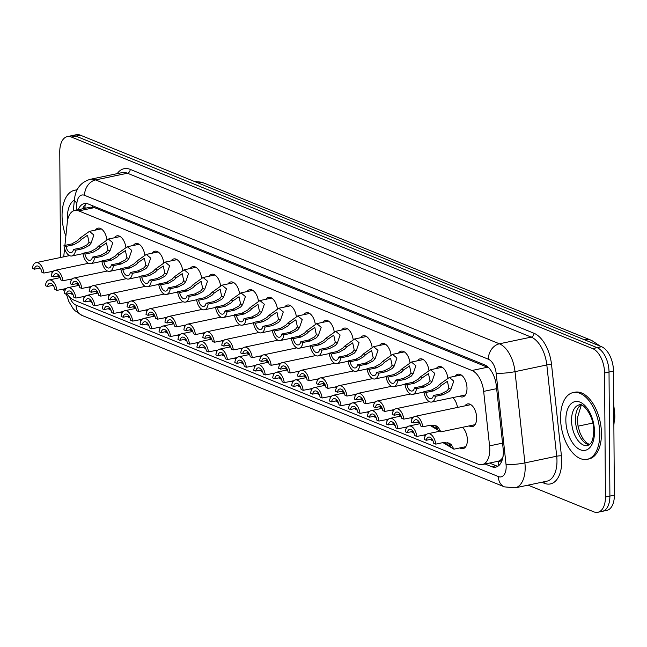 <?xml version="1.0" encoding="UTF-8"?>
<svg xmlns="http://www.w3.org/2000/svg" width="647" height="647" viewBox="0 0 647 647"><rect width="100%" height="100%" fill="white"/><g stroke="black" fill="none" stroke-linecap="round" stroke-linejoin="round"><path stroke-width="0.97" d="M95.392 230.106A11.597 6.365 78.1 0 1 98.045 228.156A11.597 6.365 78.1 0 1 106.901 239.503M114.333 237.797A11.597 6.365 78.1 0 1 116.986 235.84A11.597 6.365 78.1 0 1 125.841 247.194M133.282 245.48A11.597 6.365 78.1 0 1 135.927 243.531A11.597 6.365 78.1 0 1 144.782 254.886M152.223 253.171A11.597 6.365 78.1 0 1 154.876 251.222A11.597 6.365 78.1 0 1 163.723 262.569M171.164 260.862A11.597 6.365 78.1 0 1 173.817 258.905A11.597 6.365 78.1 0 1 182.664 270.26M190.105 268.545A11.597 6.365 78.1 0 1 192.757 266.596A11.597 6.365 78.1 0 1 201.605 277.943M209.046 276.237A11.597 6.365 78.1 0 1 211.698 274.279A11.597 6.365 78.1 0 1 220.554 285.634M227.987 283.92A11.597 6.365 78.1 0 1 230.639 281.971A11.597 6.365 78.1 0 1 239.495 293.326M246.936 291.611A11.597 6.365 78.1 0 1 249.58 289.662A11.597 6.365 78.1 0 1 258.436 301.009M265.877 299.302A11.597 6.365 78.1 0 1 268.529 297.345A11.597 6.365 78.1 0 1 277.377 308.7M360.589 337.742A11.597 6.365 78.1 0 1 363.234 335.785A11.597 6.365 78.1 0 1 372.09 347.14M341.64 330.051A11.597 6.365 78.1 0 1 344.293 328.102A11.597 6.365 78.1 0 1 353.149 339.449M436.353 368.491A11.597 6.365 78.1 0 1 439.006 366.542A11.597 6.365 78.1 0 1 447.853 377.888M417.412 360.8A11.597 6.365 78.1 0 1 420.065 358.85A11.597 6.365 78.1 0 1 428.912 370.205M398.471 353.116A11.597 6.365 78.1 0 1 401.124 351.159A11.597 6.365 78.1 0 1 409.972 362.514M379.53 345.425A11.597 6.365 78.1 0 1 382.183 343.476A11.597 6.365 78.1 0 1 391.031 354.823M322.699 322.36A11.597 6.365 78.1 0 1 325.352 320.411A11.597 6.365 78.1 0 1 334.208 331.765M303.758 314.677A11.597 6.365 78.1 0 1 306.411 312.719A11.597 6.365 78.1 0 1 315.259 324.074M284.817 306.985A11.597 6.365 78.1 0 1 287.47 305.036A11.597 6.365 78.1 0 1 296.318 316.383M455.294 376.182A11.597 6.365 78.1 0 1 457.947 374.225A11.597 6.365 78.1 0 1 467.005 388.281A11.597 6.365 78.1 0 1 462.726 396.926A11.597 6.365 78.1 0 1 459.507 396.207M452.763 397.63A11.597 6.365 78.1 0 1 457.486 407.448M464.95 405.879A11.597 6.365 78.1 0 1 467.603 403.922A11.597 6.365 78.1 0 1 476.661 417.986A11.597 6.365 78.1 0 1 472.375 426.624A11.597 6.365 78.1 0 1 469.164 425.904M462.419 427.327A11.597 6.365 78.1 0 1 467.369 439.992A11.597 6.365 78.1 0 1 463.082 448.638A11.597 6.365 78.1 0 1 459.871 447.918M614.286 421.917A18.423 10.109 -101.9 0 0 614.65 413.263L613.72 404.707M501.765 458.844A20.469 11.234 78.1 0 1 497.972 461.279L498.182 461.36A6.826 3.745 -101.9 0 0 501.765 458.844L503.188 456.839M488.728 367.747L94.43 207.622L90.329 207.186L74.688 210.477A20.469 11.234 -101.9 0 0 67.28 222.398L64.902 245.383M67.223 294.005A20.469 11.234 -101.9 0 0 73.863 300.079L478.133 464.158A20.469 11.234 -101.9 0 0 482.209 464.595L497.972 461.279M64.813 289.452A20.469 11.234 -101.9 0 0 65.169 290.252M64.587 248.472L63.721 256.827M482.209 464.595A20.469 11.234 -101.9 0 0 489.569 445.872L483.665 391.395A20.469 11.234 -101.9 0 0 471.954 370.496L78.764 210.914A20.469 11.234 -101.9 0 0 74.688 210.477M60.503 257.506L59.767 151.859A20.469 11.234 78.1 0 1 67.328 136.606A20.469 11.234 78.1 0 1 71.405 137.051L592.652 348.604A20.469 11.234 78.1 0 1 604.557 372.971L605.43 497.025L609.895 496.087A20.469 11.234 78.1 0 1 602.333 511.332A20.469 11.234 78.1 0 0 609.895 496.087L609.021 372.033L609.895 496.087L614.359 495.141A20.469 11.234 78.1 0 1 606.797 510.394L597.868 512.27A20.469 11.234 78.1 0 1 593.792 511.834L528.041 485.145M592.652 348.604L597.116 347.665A20.469 11.234 78.1 0 1 609.021 372.033A20.469 11.234 78.1 0 0 597.116 347.665L75.869 136.105L597.116 347.665L601.581 346.727A20.469 11.234 78.1 0 1 613.485 371.095L614.359 495.141M67.328 136.606L71.793 135.668A20.469 11.234 78.1 0 1 75.869 136.105A20.469 11.234 78.1 0 0 71.793 135.668L76.257 134.73A20.469 11.234 78.1 0 1 80.333 135.166L601.581 346.727M66.754 295.42A20.469 11.234 78.1 0 1 65.735 293.948M64.579 291.951A20.469 11.234 78.1 0 1 63.236 289.039M605.43 497.025A20.469 11.234 78.1 0 1 597.868 512.27M485.064 463.996L491.68 466.681A20.469 11.234 -101.9 0 0 495.756 467.126A20.469 11.234 -101.9 0 0 503.115 448.403L496.33 385.749A20.469 11.234 -101.9 0 0 484.619 364.859L88.372 204.031A20.469 11.234 -101.9 0 0 84.296 203.587A20.469 11.234 -101.9 0 0 78.222 209.733M497.899 466.236A20.469 11.234 78.1 0 1 496.144 465.743L489.528 463.058M82.687 208.795A20.469 11.234 78.1 0 1 86.609 203.538M443.802 442.443L450.595 446.381L449.325 443.866L447.465 442.491M435.763 444.125L433.733 443.3A6.826 3.745 -101.9 0 0 428.605 437.065A6.826 3.745 -101.9 0 0 426.252 440.267L424.222 439.442A10.231 5.621 -101.9 0 1 427.902 433.733A10.231 5.621 -101.9 0 1 435.763 444.125L443.413 442.516L449.422 443.284L451.347 444.683L453.911 449.172L442.912 442.621M448.751 442.977L449.422 443.284M426.252 440.267L432.042 439.046M413.215 422.952L411.193 422.127A10.231 5.621 -101.9 0 1 414.873 416.409A10.231 5.621 -101.9 0 1 422.734 426.81L420.704 425.985A6.826 3.745 -101.9 0 0 415.568 419.749A6.826 3.745 -101.9 0 0 413.215 422.952L419.013 421.731M422.734 426.81L430.384 425.2L436.393 425.969L438.31 427.368L440.882 431.856L429.883 425.305M435.722 425.661L436.393 425.969M430.765 425.128L437.566 429.066L436.296 426.551L434.436 425.176M433.401 395.511L441.06 393.902L447.101 390.78L448.937 388.426L447.425 381.318L441.416 385.369L439.248 387.593L433.571 390.861L425.912 392.47A6.826 3.745 -101.9 0 0 431.048 398.706A6.826 3.745 -101.9 0 0 433.401 395.511L435.431 396.336L443.082 394.719L449.067 391.572L450.959 389.243L453.773 381.123L449.341 377.436L461.157 374.945M435.431 396.336A10.231 5.621 -101.9 0 1 431.751 402.046A10.231 5.621 -101.9 0 1 423.89 391.653L431.541 390.036L437.291 386.793L439.394 384.553L449.341 377.436M423.89 391.653L425.912 392.47M65.857 236.155A34.113 18.731 78.1 0 1 62.055 215.669A34.113 18.731 78.1 0 1 74.664 190.25A34.113 18.731 78.1 0 1 77.017 190.032M74.664 190.25L76.338 189.903A34.113 18.731 78.1 0 1 77.147 189.765M424.853 434.752L425.629 435.35M416.822 436.434L414.792 435.617A6.826 3.745 -101.9 0 0 409.656 429.382A6.826 3.745 -101.9 0 0 407.303 432.576L405.281 431.751A10.231 5.621 -101.9 0 1 408.961 426.041A10.231 5.621 -101.9 0 1 416.822 436.434L426.244 434.63M433.078 440.995L430.231 439.426M425.257 435.949L423.963 434.938M407.303 432.576L413.101 431.355M405.912 427.069L406.688 427.659M397.873 428.751L395.851 427.926A6.826 3.745 -101.9 0 0 390.715 421.69A6.826 3.745 -101.9 0 0 388.362 424.885L386.34 424.068A10.231 5.621 -101.9 0 1 390.012 418.35A10.231 5.621 -101.9 0 1 397.873 428.751L407.303 426.939M414.137 433.304L411.29 431.735M406.316 428.257L405.022 427.246M388.362 424.885L394.16 423.672M386.971 419.377L387.747 419.976M378.932 421.06L376.91 420.243A6.826 3.745 -101.9 0 0 371.774 413.999A6.826 3.745 -101.9 0 0 369.421 417.202L367.399 416.377A10.231 5.621 -101.9 0 1 371.071 410.667A10.231 5.621 -101.9 0 1 378.932 421.06L388.362 419.256M395.196 425.613L392.349 424.052M387.375 420.574L386.081 419.555M369.421 417.202L375.22 415.981M368.03 411.694L368.806 412.285M359.991 413.376L357.969 412.551A6.826 3.745 -101.9 0 0 352.833 406.316A6.826 3.745 -101.9 0 0 350.48 409.511L348.458 408.694A10.231 5.621 -101.9 0 1 352.13 402.976A10.231 5.621 -101.9 0 1 359.991 413.376L369.421 411.565M376.247 417.93L373.408 416.361M368.434 412.883L367.14 411.872M350.48 409.511L356.279 408.289M394.274 415.261L392.252 414.436A10.231 5.621 -101.9 0 1 395.924 408.726A10.231 5.621 -101.9 0 1 403.793 419.119L401.763 418.302A6.826 3.745 -101.9 0 0 396.627 412.066A6.826 3.745 -101.9 0 0 394.274 415.261L400.072 414.04M420.049 423.68L417.202 422.111M412.228 418.633L410.934 417.614M403.793 419.119L413.215 417.315M411.824 417.436L412.6 418.035M375.333 407.57L373.311 406.753A10.231 5.621 -101.9 0 1 376.983 401.035A10.231 5.621 -101.9 0 1 384.844 411.435L382.822 410.61A6.826 3.745 -101.9 0 0 377.686 404.375A6.826 3.745 -101.9 0 0 375.333 407.57L381.132 406.356M401.108 415.989L398.261 414.42M393.287 410.942L391.993 409.931M384.844 411.435L394.274 409.624M392.883 409.753L393.659 410.344M356.392 399.886L354.37 399.062A10.231 5.621 -101.9 0 1 358.042 393.352A10.231 5.621 -101.9 0 1 365.903 403.744L363.881 402.927A6.826 3.745 -101.9 0 0 358.745 396.684A6.826 3.745 -101.9 0 0 356.392 399.886L362.191 398.665M382.159 408.297L379.32 406.737M374.346 403.251L373.052 402.24M365.903 403.744L375.333 401.933M373.942 402.062L374.718 402.652M599.785 433.911A34.113 18.731 78.1 0 1 587.185 459.33A34.113 18.731 78.1 0 1 560.537 417.986A34.113 18.731 78.1 0 1 573.137 392.567A34.113 18.731 78.1 0 1 599.785 433.911M573.137 392.567L574.811 392.219A34.113 18.731 78.1 0 1 601.459 433.563A34.113 18.731 78.1 0 1 588.859 458.982L587.185 459.33M337.451 392.195L335.429 391.378A10.231 5.621 -101.9 0 1 339.101 385.661A10.231 5.621 -101.9 0 1 346.962 396.061L344.94 395.236A6.826 3.745 -101.9 0 0 339.804 389.001A6.826 3.745 -101.9 0 0 337.451 392.195L343.242 390.974M363.218 400.614L360.371 399.045M355.405 395.568L354.111 394.557M346.962 396.061L356.392 394.249M355.001 394.379L355.777 394.969M414.46 387.82L422.111 386.21L428.16 383.089L429.996 380.735L428.484 373.634L422.475 377.678L420.307 379.902L414.622 383.17L406.971 384.787A6.826 3.745 -101.9 0 0 412.107 391.023A6.826 3.745 -101.9 0 0 414.46 387.82L416.482 388.645L424.141 387.035L430.126 383.889L432.018 381.552L434.833 373.432L430.392 369.744L442.216 367.253M416.482 388.645A10.231 5.621 -101.9 0 1 412.81 394.363A10.231 5.621 -101.9 0 1 404.949 383.962L412.6 382.353L418.35 379.11L420.453 376.861L430.392 369.744M404.949 383.962L406.971 384.787M395.519 380.137L403.17 378.527L409.219 375.406L411.055 373.044L409.543 365.943L403.534 369.995L401.366 372.219L395.681 375.486L388.03 377.096A6.826 3.745 -101.9 0 0 393.166 383.331A6.826 3.745 -101.9 0 0 395.519 380.137L397.541 380.954L405.2 379.344L411.177 376.198L413.069 373.869L415.892 365.741L411.452 362.053L423.275 359.57M397.541 380.954A10.231 5.621 -101.9 0 1 393.869 386.671A10.231 5.621 -101.9 0 1 386.008 376.271L393.659 374.662L399.409 371.418L401.512 369.178L411.452 362.053M386.008 376.271L388.03 377.096M376.578 372.446L384.229 370.836L390.278 367.714L392.114 365.361L390.594 358.26L384.585 362.304L382.426 364.528L376.74 367.795L369.089 369.405A6.826 3.745 -101.9 0 0 374.225 375.648A6.826 3.745 -101.9 0 0 376.578 372.446L378.6 373.27L386.251 371.661L392.236 368.515L394.128 366.178L396.943 358.058L392.511 354.37L404.335 351.879M378.6 373.27A10.231 5.621 -101.9 0 1 374.928 378.98A10.231 5.621 -101.9 0 1 367.067 368.588L374.718 366.978L380.46 363.735L382.571 361.487L392.511 354.37M367.067 368.588L369.089 369.405M357.637 364.762L365.288 363.145L371.338 360.023L373.165 357.67L371.653 350.569L365.644 354.621L363.485 356.837L357.799 360.112L350.148 361.722A6.826 3.745 -101.9 0 0 355.284 367.957A6.826 3.745 -101.9 0 0 357.637 364.762L359.659 365.579L367.31 363.97L373.295 360.824L375.187 358.487L378.002 350.367L373.57 346.679L385.394 344.196M359.659 365.579A10.231 5.621 -101.9 0 1 355.979 371.297A10.231 5.621 -101.9 0 1 348.118 360.897L355.777 359.287L361.519 356.044L363.63 353.796L373.57 346.679M348.118 360.897L350.148 361.722M349.089 404.003L349.865 404.593M341.05 405.685L339.028 404.86A6.826 3.745 -101.9 0 0 333.892 398.625A6.826 3.745 -101.9 0 0 331.539 401.827L329.509 401.003A10.231 5.621 -101.9 0 1 333.189 395.285A10.231 5.621 -101.9 0 1 341.05 405.685L350.48 403.874M357.306 410.238L354.459 408.678M349.493 405.192L348.199 404.181M331.539 401.827L337.33 400.606M330.148 396.312L330.916 396.91M322.109 397.994L320.087 397.177A6.826 3.745 -101.9 0 0 314.952 390.942A6.826 3.745 -101.9 0 0 312.598 394.136L310.568 393.311A10.231 5.621 -101.9 0 1 314.248 387.602A10.231 5.621 -101.9 0 1 322.109 397.994L331.539 396.19M338.365 402.555L335.518 400.986M330.552 397.509L329.258 396.498M312.598 394.136L318.389 392.915M311.199 388.629L311.975 389.219M303.168 390.311L301.138 389.486A6.826 3.745 -101.9 0 0 296.002 383.25A6.826 3.745 -101.9 0 0 293.649 386.445L291.627 385.628A10.231 5.621 -101.9 0 1 295.307 379.91A10.231 5.621 -101.9 0 1 303.168 390.311L312.598 388.499M319.424 394.864L316.577 393.295M311.603 389.817L310.317 388.807M293.649 386.445L299.448 385.232M292.258 380.937L293.034 381.536M284.227 382.62L282.197 381.803A6.826 3.745 -101.9 0 0 277.062 375.559A6.826 3.745 -101.9 0 0 274.708 378.762L272.686 377.937A10.231 5.621 -101.9 0 1 276.358 372.227A10.231 5.621 -101.9 0 1 284.227 382.62L293.649 380.808M300.483 387.173L297.636 385.612M292.662 382.126L291.368 381.115M274.708 378.762L280.507 377.541M318.51 384.512L316.48 383.687A10.231 5.621 -101.9 0 1 320.16 377.969A10.231 5.621 -101.9 0 1 328.021 388.37L325.999 387.545A6.826 3.745 -101.9 0 0 320.863 381.309A6.826 3.745 -101.9 0 0 318.51 384.512L324.301 383.291M344.277 392.923L341.43 391.362M336.464 387.877L335.17 386.866M328.021 388.37L337.451 386.558M336.06 386.688L336.836 387.278M299.569 376.821L297.539 375.996A10.231 5.621 -101.9 0 1 301.219 370.286A10.231 5.621 -101.9 0 1 309.08 380.679L307.05 379.862A6.826 3.745 -101.9 0 0 301.914 373.626A6.826 3.745 -101.9 0 0 299.569 376.821L305.36 375.6M325.336 385.24L322.489 383.671M317.515 380.193L316.229 379.174M309.08 380.679L318.51 378.875M317.111 378.996L317.887 379.595M280.62 369.13L278.598 368.313A10.231 5.621 -101.9 0 1 282.278 362.595A10.231 5.621 -101.9 0 1 290.139 372.995L288.109 372.171A6.826 3.745 -101.9 0 0 282.974 365.935A6.826 3.745 -101.9 0 0 280.62 369.13L286.419 367.917M295.307 379.91L306.403 377.581L303.548 375.98M298.574 372.502L297.28 371.491M290.139 372.995L299.561 371.184M298.17 371.313L298.946 371.904M261.679 361.447L259.657 360.622A10.231 5.621 -101.9 0 1 263.329 354.912A10.231 5.621 -101.9 0 1 271.19 365.304L269.168 364.487A6.826 3.745 -101.9 0 0 264.033 358.244A6.826 3.745 -101.9 0 0 261.679 361.447L267.478 360.225M287.454 369.858L284.607 368.297M279.633 364.811L278.339 363.8M271.19 365.304L280.62 363.493M279.229 363.622L280.005 364.212M338.688 357.071L346.347 355.462L352.389 352.34L354.224 349.987L352.712 342.878L346.703 346.929L344.544 349.154L338.858 352.421L331.199 354.03A6.826 3.745 -101.9 0 0 336.335 360.266A6.826 3.745 -101.9 0 0 338.688 357.071L340.718 357.896L348.369 356.279L354.354 353.133L356.246 350.803L359.061 342.684L354.629 338.996L366.453 336.505M340.718 357.896A10.231 5.621 -101.9 0 1 337.038 363.606A10.231 5.621 -101.9 0 1 329.177 353.213L336.836 351.596L342.578 348.353L344.689 346.113L354.629 338.996M329.177 353.213L331.199 354.03M319.747 349.38L327.406 347.771L333.448 344.649L335.283 342.295L333.771 335.195L327.762 339.238L325.603 341.462L319.917 344.73L312.258 346.347A6.826 3.745 -101.9 0 0 317.394 352.583A6.826 3.745 -101.9 0 0 319.747 349.38L321.777 350.205L329.428 348.596L335.413 345.449L337.305 343.112L340.12 334.992L335.688 331.304L347.512 328.813M321.777 350.205A10.231 5.621 -101.9 0 1 318.098 355.923A10.231 5.621 -101.9 0 1 310.236 345.522L317.887 343.913L323.637 340.67L325.74 338.421L335.688 331.304M310.236 345.522L312.258 346.347M300.806 341.697L308.457 340.087L314.507 336.966L316.343 334.604L314.83 327.503L308.821 331.555L306.654 333.779L300.976 337.047L293.317 338.656A6.826 3.745 -101.9 0 0 298.453 344.891A6.826 3.745 -101.9 0 0 300.806 341.697L302.828 342.514L310.487 340.904L316.472 337.758L318.364 335.429L321.179 327.301L316.747 323.613L328.563 321.13M302.828 342.514A10.231 5.621 -101.9 0 1 299.157 348.232A10.231 5.621 -101.9 0 1 291.296 337.831L298.946 336.222L304.697 332.979L306.799 330.738L316.747 323.613M291.296 337.831L293.317 338.656M273.317 373.254L274.093 373.845M265.278 374.937L263.256 374.112A6.826 3.745 -101.9 0 0 258.121 367.876A6.826 3.745 -101.9 0 0 255.767 371.071L253.745 370.254A10.231 5.621 -101.9 0 1 257.417 364.536A10.231 5.621 -101.9 0 1 265.278 374.937L274.708 373.125M281.542 379.49L278.695 377.921M273.721 374.443L272.427 373.432M255.767 371.071L261.566 369.849M254.376 365.563L255.153 366.153M246.337 367.245L244.315 366.42A6.826 3.745 -101.9 0 0 239.18 360.185A6.826 3.745 -101.9 0 0 236.826 363.388L234.804 362.563A10.231 5.621 -101.9 0 1 238.476 356.845A10.231 5.621 -101.9 0 1 246.337 367.245L255.767 365.434M262.593 371.799L259.754 370.238M254.781 366.752L253.487 365.741M236.826 363.388L242.625 362.166M235.435 357.872L236.212 358.47M227.396 359.554L225.374 358.737A6.826 3.745 -101.9 0 0 220.239 352.502A6.826 3.745 -101.9 0 0 217.885 355.696L215.863 354.871A10.231 5.621 -101.9 0 1 219.535 349.162A10.231 5.621 -101.9 0 1 227.396 359.554L236.826 357.751M243.652 364.115L240.805 362.546M235.84 359.069L234.546 358.05M217.885 355.696L223.676 354.475M216.494 350.189L217.263 350.779M208.455 351.871L206.433 351.046A6.826 3.745 -101.9 0 0 201.298 344.811A6.826 3.745 -101.9 0 0 198.944 348.005L196.914 347.188A10.231 5.621 -101.9 0 1 200.594 341.47A10.231 5.621 -101.9 0 1 208.455 351.871L217.885 350.059M224.711 356.424L221.864 354.855M216.899 351.378L215.605 350.367M198.944 348.005L204.735 346.792M197.545 342.498L198.322 343.088M189.514 344.18L187.484 343.363A6.826 3.745 -101.9 0 0 182.349 337.119A6.826 3.745 -101.9 0 0 179.995 340.322L177.974 339.497A10.231 5.621 -101.9 0 1 181.653 333.787A10.231 5.621 -101.9 0 1 189.514 344.18L198.944 342.368M205.77 348.733L202.923 347.172M197.95 343.686L196.664 342.675M179.995 340.322L185.794 339.101M178.604 334.814L179.381 335.405M170.573 336.497L168.543 335.672A6.826 3.745 -101.9 0 0 163.408 329.436A6.826 3.745 -101.9 0 0 161.054 332.631L159.033 331.814A10.231 5.621 -101.9 0 1 162.712 326.096A10.231 5.621 -101.9 0 1 170.573 336.497L179.995 334.685M186.829 341.05L183.983 339.481M179.009 336.003L177.715 334.992M161.054 332.631L166.853 331.41M242.738 353.755L240.716 352.938A10.231 5.621 -101.9 0 1 244.388 347.221A10.231 5.621 -101.9 0 1 252.249 357.621L250.227 356.796A6.826 3.745 -101.9 0 0 245.092 350.561A6.826 3.745 -101.9 0 0 242.738 353.755L248.537 352.534M268.505 362.174L265.666 360.605M260.692 357.128L259.398 356.117M252.249 357.621L261.679 355.81M260.288 355.939L261.065 356.529M223.797 346.072L221.775 345.247A10.231 5.621 -101.9 0 1 225.447 339.529A10.231 5.621 -101.9 0 1 233.308 349.93L231.286 349.105A6.826 3.745 -101.9 0 0 226.151 342.87A6.826 3.745 -101.9 0 0 223.797 346.072L229.596 344.851M249.564 354.483L246.725 352.922M241.752 349.437L240.458 348.426M233.308 349.93L242.738 348.118M241.347 348.248L242.124 348.838M204.856 338.381L202.826 337.556A10.231 5.621 -101.9 0 1 206.506 331.846A10.231 5.621 -101.9 0 1 214.367 342.239L212.345 341.422A6.826 3.745 -101.9 0 0 207.21 335.186A6.826 3.745 -101.9 0 0 204.856 338.381L210.647 337.16M230.623 346.792L227.776 345.231M222.811 341.753L221.517 340.734M214.367 342.239L223.797 340.435M222.406 340.557L223.183 341.155M185.915 330.69L183.885 329.873A10.231 5.621 -101.9 0 1 187.565 324.155A10.231 5.621 -101.9 0 1 195.426 334.556L193.396 333.731A6.826 3.745 -101.9 0 0 188.269 327.495A6.826 3.745 -101.9 0 0 185.915 330.69L191.706 329.477M211.682 339.109L208.835 337.54M203.87 334.062L202.576 333.051M195.426 334.556L204.856 332.744M203.465 332.873L204.234 333.464M166.966 323.007L164.945 322.182A10.231 5.621 -101.9 0 1 168.624 316.472A10.231 5.621 -101.9 0 1 176.485 326.864L174.455 326.048A6.826 3.745 -101.9 0 0 169.32 319.804A6.826 3.745 -101.9 0 0 166.966 323.007L172.765 321.785M192.741 331.418L189.894 329.857M184.921 326.371L183.635 325.36M176.485 326.864L185.915 325.053M184.516 325.182L185.293 325.773M148.026 315.315L146.004 314.499A10.231 5.621 -101.9 0 1 149.675 308.781A10.231 5.621 -101.9 0 1 157.536 319.181L155.515 318.356A6.826 3.745 -101.9 0 0 150.379 312.121A6.826 3.745 -101.9 0 0 148.026 315.315L153.824 314.094M162.712 326.096L173.808 323.759L170.954 322.166M165.98 318.688L164.686 317.677M157.536 319.181L166.966 317.37M165.575 317.499L166.352 318.089M281.866 334.006L289.516 332.396L295.566 329.274L297.402 326.921L295.889 319.82L289.88 323.864L287.713 326.088L282.027 329.355L274.377 330.965A6.826 3.745 -101.9 0 0 279.512 337.208A6.826 3.745 -101.9 0 0 281.866 334.006L283.887 334.831L291.546 333.221L297.531 330.067L299.415 327.738L302.238 319.618L297.798 315.93L309.622 313.439M283.887 334.831A10.231 5.621 -101.9 0 1 280.216 340.54A10.231 5.621 -101.9 0 1 272.355 330.148L280.005 328.539L285.756 325.295L287.858 323.047L297.798 315.93M272.355 330.148L274.377 330.965M262.925 326.323L270.575 324.705L276.625 321.583L278.461 319.23L276.948 312.129L270.939 316.181L268.772 318.397L263.086 321.672L255.436 323.282A6.826 3.745 -101.9 0 0 260.571 329.517A6.826 3.745 -101.9 0 0 262.925 326.323L264.947 327.139L272.597 325.53L278.582 322.384L280.474 320.047L283.289 311.927L278.857 308.239L290.681 305.756M264.947 327.139A10.231 5.621 -101.9 0 1 261.275 332.857A10.231 5.621 -101.9 0 1 253.414 322.457L261.065 320.847L266.807 317.604L268.917 315.356L278.857 308.239M253.414 322.457L255.436 323.282M243.984 318.631L251.634 317.022L257.684 313.9L259.52 311.547L257.999 304.438L251.99 308.49L249.831 310.714L244.145 313.981L236.495 315.59A6.826 3.745 -101.9 0 0 241.63 321.826A6.826 3.745 -101.9 0 0 243.984 318.631L246.006 319.456L253.656 317.839L259.641 314.693L261.534 312.364L264.348 304.244L259.916 300.556L271.74 298.065M246.006 319.456A10.231 5.621 -101.9 0 1 242.326 325.166A10.231 5.621 -101.9 0 1 234.465 314.774L242.124 313.156L247.866 309.913L249.977 307.673L259.916 300.556M234.465 314.774L236.495 315.59M225.035 310.94L232.694 309.331L238.735 306.209L240.571 303.855L239.058 296.755L233.049 300.798L230.89 303.022L225.205 306.29L217.554 307.907A6.826 3.745 -101.9 0 0 222.681 314.143A6.826 3.745 -101.9 0 0 225.035 310.94L227.065 311.765L234.715 310.156L240.7 307.01L242.593 304.672L245.407 296.552L240.975 292.865L252.799 290.374M227.065 311.765A10.231 5.621 -101.9 0 1 223.385 317.475A10.231 5.621 -101.9 0 1 215.524 307.082L223.183 305.473L228.925 302.23L231.036 299.982L240.975 292.865M215.524 307.082L217.554 307.907M206.094 303.257L213.753 301.648L219.794 298.526L221.63 296.164L220.117 289.063L214.108 293.115L211.949 295.339L206.264 298.607L198.605 300.216A6.826 3.745 -101.9 0 0 203.74 306.452A6.826 3.745 -101.9 0 0 206.094 303.257L208.124 304.074L215.774 302.464L221.759 299.318L223.652 296.989L226.466 288.861L222.034 285.173L233.858 282.69M208.124 304.074A10.231 5.621 -101.9 0 1 204.444 309.792A10.231 5.621 -101.9 0 1 196.583 299.391L204.234 297.782L209.984 294.539L212.095 292.298L222.034 285.173M196.583 299.391L198.605 300.216M187.153 295.566L194.812 293.956L200.853 290.835L202.689 288.481L201.177 281.38L195.168 285.424L193 287.648L187.323 290.915L179.664 292.525A6.826 3.745 -101.9 0 0 184.799 298.768A6.826 3.745 -101.9 0 0 187.153 295.566L189.175 296.391L196.834 294.781L202.818 291.627L204.711 289.298L207.525 281.178L203.093 277.49L214.909 274.999M189.175 296.391A10.231 5.621 -101.9 0 1 185.503 302.1A10.231 5.621 -101.9 0 1 177.642 291.708L185.293 290.099L191.043 286.856L193.146 284.607L203.093 277.49M177.642 291.708L179.664 292.525M159.663 327.123L160.44 327.714M151.624 328.805L149.603 327.98A6.826 3.745 -101.9 0 0 144.467 321.745A6.826 3.745 -101.9 0 0 142.114 324.948L140.092 324.123A10.231 5.621 -101.9 0 1 143.763 318.405A10.231 5.621 -101.9 0 1 151.624 328.805L161.054 326.994M167.888 333.359L165.042 331.798M160.068 328.312L158.774 327.301M142.114 324.948L147.912 323.726M140.722 319.432L141.499 320.03M132.684 321.114L130.662 320.297A6.826 3.745 -101.9 0 0 125.526 314.062A6.826 3.745 -101.9 0 0 123.173 317.256L121.151 316.432A10.231 5.621 -101.9 0 1 124.822 310.722A10.231 5.621 -101.9 0 1 132.684 321.114L142.114 319.311M148.939 325.676L146.101 324.107M141.127 320.629L139.833 319.61M123.173 317.256L128.971 316.035M121.782 311.749L122.558 312.339M113.743 313.431L111.721 312.606A6.826 3.745 -101.9 0 0 106.585 306.371A6.826 3.745 -101.9 0 0 104.232 309.565L102.21 308.748A10.231 5.621 -101.9 0 1 105.882 303.031A10.231 5.621 -101.9 0 1 113.743 313.431L123.173 311.619M129.998 317.984L127.16 316.415M122.186 312.938L120.892 311.927M104.232 309.565L110.03 308.352M102.841 304.058L103.617 304.648M94.802 305.74L92.78 304.923A6.826 3.745 -101.9 0 0 87.644 298.679A6.826 3.745 -101.9 0 0 85.291 301.882L83.261 301.057A10.231 5.621 -101.9 0 1 86.941 295.347A10.231 5.621 -101.9 0 1 94.802 305.74L104.232 303.928M111.058 310.293L108.211 308.732M103.245 305.247L101.951 304.236M85.291 301.882L91.081 300.661M83.9 296.375L84.668 296.965M75.861 298.057L73.831 297.232A6.826 3.745 -101.9 0 0 68.703 290.996A6.826 3.745 -101.9 0 0 66.35 294.191L64.32 293.374A10.231 5.621 -101.9 0 1 68 287.656A10.231 5.621 -101.9 0 1 75.861 298.057L85.291 296.245M92.117 302.61L89.27 301.041M84.304 297.563L83.01 296.552M66.35 294.191L72.141 292.97M64.951 288.683L65.727 289.274M56.92 290.366L54.89 289.541A6.826 3.745 -101.9 0 0 49.754 283.305A6.826 3.745 -101.9 0 0 47.401 286.508L45.379 285.683A10.231 5.621 -101.9 0 1 49.059 279.965A10.231 5.621 -101.9 0 1 56.92 290.366L66.35 288.554M73.176 294.919L70.329 293.358M65.355 289.872L64.069 288.861M47.401 286.508L53.2 285.287M129.085 307.632L127.063 306.807A10.231 5.621 -101.9 0 1 130.734 301.09A10.231 5.621 -101.9 0 1 138.595 311.49L136.574 310.665A6.826 3.745 -101.9 0 0 131.438 304.43A6.826 3.745 -101.9 0 0 129.085 307.632L134.883 306.411M143.763 318.405L154.868 316.076L152.013 314.482M147.039 310.997L145.745 309.986M138.595 311.49L148.026 309.678M146.634 309.808L147.411 310.398M110.144 299.941L108.122 299.116A10.231 5.621 -101.9 0 1 111.794 293.406A10.231 5.621 -101.9 0 1 119.655 303.799L117.633 302.982A6.826 3.745 -101.9 0 0 112.497 296.747A6.826 3.745 -101.9 0 0 110.144 299.941L115.942 298.72M135.91 308.352L133.072 306.791M128.098 303.314L126.804 302.295M119.655 303.799L129.085 301.995M127.694 302.117L128.47 302.715M91.203 292.25L89.173 291.433A10.231 5.621 -101.9 0 1 92.853 285.715A10.231 5.621 -101.9 0 1 100.714 296.116L98.692 295.291A6.826 3.745 -101.9 0 0 93.556 289.055A6.826 3.745 -101.9 0 0 91.203 292.25L96.993 291.037M116.97 300.669L114.123 299.1M109.157 295.622L107.863 294.611M100.714 296.116L110.144 294.304M108.753 294.434L109.529 295.024M72.262 284.567L70.232 283.742A10.231 5.621 -101.9 0 1 73.912 278.032A10.231 5.621 -101.9 0 1 81.773 288.425L79.751 287.608A6.826 3.745 -101.9 0 0 74.615 281.364A6.826 3.745 -101.9 0 0 72.262 284.567L78.052 283.346M98.029 292.978L95.182 291.417M90.216 287.931L88.922 286.92M81.773 288.425L91.203 286.613M89.812 286.742L90.58 287.333M53.313 276.876L51.291 276.059A10.231 5.621 -101.9 0 1 54.971 270.341A10.231 5.621 -101.9 0 1 62.832 280.741L60.802 279.916A6.826 3.745 -101.9 0 0 55.666 273.681A6.826 3.745 -101.9 0 0 53.313 276.876L59.112 275.654M79.088 285.295L76.241 283.726M71.267 280.248L69.981 279.237M62.832 280.741L72.262 278.93M70.863 279.059L71.639 279.65M34.372 269.192L32.35 268.368A10.231 5.621 -101.9 0 1 36.022 262.65A10.231 5.621 -101.9 0 1 43.891 273.05L41.861 272.225A6.826 3.745 -101.9 0 0 36.725 265.99A6.826 3.745 -101.9 0 0 34.372 269.192L40.171 267.971M60.147 277.603L57.3 276.043M52.326 272.557L51.032 271.546M43.891 273.05L53.313 271.239M51.922 271.368L52.698 271.958M168.212 287.883L175.863 286.265L181.912 283.143L183.748 280.79L182.236 273.689L176.227 277.741L174.059 279.957L168.374 283.232L160.723 284.842A6.826 3.745 -101.9 0 0 165.858 291.077A6.826 3.745 -101.9 0 0 168.212 287.883L170.234 288.699L177.893 287.09L183.877 283.944L185.762 281.607L188.584 273.487L184.144 269.799L195.968 267.316M170.234 288.699A10.231 5.621 -101.9 0 1 166.562 294.417A10.231 5.621 -101.9 0 1 158.701 284.017L166.352 282.407L172.102 279.164L174.205 276.916L184.144 269.799M158.701 284.017L160.723 284.842M149.271 280.191L156.922 278.582L162.971 275.46L164.807 273.107L163.295 265.998L157.286 270.05L155.118 272.274L149.433 275.541L141.782 277.151A6.826 3.745 -101.9 0 0 146.918 283.386A6.826 3.745 -101.9 0 0 149.271 280.191L151.293 281.016L158.952 279.399L164.928 276.253L166.821 273.924L169.643 265.804L165.203 262.108L177.027 259.625M151.293 281.016A10.231 5.621 -101.9 0 1 147.621 286.726A10.231 5.621 -101.9 0 1 139.76 276.334L147.411 274.716L153.153 271.473L155.264 269.233L165.203 262.108M139.76 276.334L141.782 277.151M130.33 272.5L137.981 270.891L144.03 267.769L145.866 265.416L144.346 258.315L138.337 262.358L136.177 264.583L130.492 267.85L122.841 269.467A6.826 3.745 -101.9 0 0 127.977 275.703A6.826 3.745 -101.9 0 0 130.33 272.5L132.352 273.325L140.003 271.716L145.987 268.57L147.88 266.232L150.694 258.113L146.262 254.425L158.086 251.934M132.352 273.325A10.231 5.621 -101.9 0 1 128.68 279.035A10.231 5.621 -101.9 0 1 120.811 268.642L128.47 267.033L134.212 263.79L136.323 261.542L146.262 254.425M120.811 268.642L122.841 269.467M111.389 264.817L119.04 263.208L125.081 260.086L126.917 257.724L125.405 250.624L119.396 254.675L117.236 256.899L111.551 260.167L103.9 261.776A6.826 3.745 -101.9 0 0 109.036 268.012A6.826 3.745 -101.9 0 0 111.389 264.817L113.411 265.634L121.062 264.025L127.047 260.878L128.939 258.549L131.753 250.421L127.322 246.733L139.145 244.251M113.411 265.634A10.231 5.621 -101.9 0 1 109.731 271.352A10.231 5.621 -101.9 0 1 101.87 260.951L109.529 259.342L115.271 256.099L117.382 253.85L127.322 246.733M101.87 260.951L103.9 261.776M92.44 257.126L100.099 255.516L106.14 252.395L107.976 250.041L106.464 242.94L100.455 246.984L98.295 249.208L92.61 252.476L84.951 254.085A6.826 3.745 -101.9 0 0 90.087 260.329A6.826 3.745 -101.9 0 0 92.44 257.126L94.47 257.951L102.121 256.341L108.106 253.187L109.998 250.858L112.813 242.738L108.381 239.05L120.205 236.559M94.47 257.951A10.231 5.621 -101.9 0 1 90.79 263.661A10.231 5.621 -101.9 0 1 82.929 253.268L90.58 251.659L96.33 248.416L98.441 246.167L108.381 239.05M82.929 253.268L84.951 254.085M73.499 249.443L81.158 247.825L87.199 244.703L89.035 242.35L87.523 235.249L81.514 239.301L79.355 241.517L73.669 244.792L66.01 246.402A6.826 3.745 -101.9 0 0 71.146 252.637A6.826 3.745 -101.9 0 0 73.499 249.443L75.529 250.26L83.18 248.65L89.165 245.504L91.057 243.167L93.872 235.047L89.44 231.359L101.255 228.876M75.529 250.26A10.231 5.621 -101.9 0 1 71.849 255.977A10.231 5.621 -101.9 0 1 63.988 245.577L71.639 243.968L77.389 240.724L79.492 238.476L89.44 231.359M63.988 245.577L66.01 246.402M614.65 413.263L613.849 413.425M92.561 205.738A20.469 16.046 112.1 0 0 92.472 207.105M85.299 208.245A20.469 8.629 -174.1 0 1 85.008 206.344L84.806 208.35M498.182 461.36A20.469 16.046 112.1 0 0 498.643 465.694M94.43 207.622L78.764 210.914M487.62 367.205L471.954 370.496M496.645 388.661L483.665 391.395M502.541 443.146L489.569 445.872M195.847 182.05A23.882 18.714 -67.9 0 1 203.74 182.996L591.73 340.468A23.882 18.714 112.1 0 0 583.837 339.521M614.165 416.49A23.882 3.567 173.8 0 1 614.197 416.619A23.882 3.567 173.8 0 1 613.809 417.364M80.333 135.166L71.405 137.051M613.485 371.095L604.557 372.971M592.83 423.057L578.006 426.171M69.625 297.054A13.644 7.489 -101.9 0 0 76.071 305.166L498.4 476.572A13.644 7.489 -101.9 0 0 506.164 466.705A13.644 7.489 -101.9 0 0 506.027 464.384L496.144 373.133A13.644 7.489 -101.9 0 0 488.339 359.206L84.555 195.321A13.644 7.489 -101.9 0 0 76.896 202.972L76.152 210.17M66.471 294.167L68.792 301.429L72.949 308.401L74.963 310.657L82.096 315.461A13.644 10.7 -67.9 0 1 76.071 305.166M84.555 195.321A13.644 10.7 -67.9 0 1 95.619 179.915L499.403 343.8A27.287 14.986 78.1 0 1 515.02 371.653L524.903 462.904A27.287 14.986 78.1 0 1 525.17 467.538A27.287 14.986 78.1 0 1 515.093 487.87L546.893 481.182A27.287 14.986 -101.9 0 0 556.978 460.85A27.287 14.986 -101.9 0 0 556.711 456.216L546.82 364.965A27.287 14.986 -101.9 0 0 531.211 337.103L127.427 173.226A27.287 14.986 -101.9 0 0 121.992 172.636L90.184 179.324A27.287 14.986 78.1 0 1 95.619 179.915L127.427 173.226A3.413 2.677 112.1 0 0 130.193 169.368L533.977 333.254A30.7 16.854 78.1 0 1 551.543 364.593L561.426 455.844A30.7 16.854 78.1 0 1 544.273 483.269L541.782 482.258M561.426 455.844A3.413 0.51 -6.2 0 0 556.711 456.216L524.903 462.904A13.644 2.038 173.8 0 1 506.027 464.384M117.22 173.639A30.7 16.854 78.1 0 1 130.193 169.368M496.144 373.133A13.644 2.038 173.8 0 0 515.02 371.653L546.82 364.965A3.413 0.51 -6.2 0 1 551.543 364.593M488.339 359.206A13.644 10.7 -67.9 0 1 499.403 343.8L531.211 337.103A3.413 2.677 112.1 0 0 533.977 333.254M544.273 483.269A3.413 2.677 112.1 0 0 543.933 481.805M76.896 202.972A13.644 5.75 -174.1 0 1 74.486 199.219L73.265 210.962M82.096 315.461L504.434 486.868A13.644 10.7 -67.9 0 1 498.4 476.572M496.144 465.743L491.68 466.681M451.347 444.683L449.325 443.866M436.296 426.551L438.31 427.368M439.394 384.553L441.416 385.369M448.937 388.426L450.959 389.243M441.06 393.902L443.082 394.719M431.541 390.036L433.571 390.861M67.498 220.805A24.885 13.668 78.1 0 1 67.361 217.821A24.885 13.668 78.1 0 1 74.397 200.093M587.791 445.597A20.793 11.42 78.1 0 1 571.544 420.388A20.793 11.42 78.1 0 1 579.227 404.893C582.098 401.908 594.31 415.56 593.736 431.088C593.145 442.055 590.711 443.066 590.687 443.47L587.791 445.597M594.48 431.759A24.885 13.668 78.1 0 1 580.327 449.77A24.885 13.668 78.1 0 1 565.842 420.138A24.885 13.668 78.1 0 1 579.995 402.135A24.885 13.668 78.1 0 1 594.48 431.759M589.377 444.829A20.793 11.42 78.1 0 1 575.45 419.571A20.793 11.42 78.1 0 1 580.99 404.949M420.453 376.861L422.475 377.678M429.996 380.735L432.018 381.552M422.111 386.21L424.141 387.035M412.6 382.353L414.622 383.17M401.512 369.178L403.534 369.995M411.055 373.044L413.069 373.869M403.17 378.527L405.2 379.344M393.659 374.662L395.681 375.486M382.571 361.487L384.585 362.304M392.114 365.361L394.128 366.178M384.229 370.836L386.251 371.661M374.718 366.978L376.74 367.795M363.63 353.796L365.644 354.621M373.165 357.67L375.187 358.487M365.288 363.145L367.31 363.97M355.777 359.287L357.799 360.112M344.689 346.113L346.703 346.929M354.224 349.987L356.246 350.803M346.347 355.462L348.369 356.279M336.836 351.596L338.858 352.421M325.74 338.421L327.762 339.238M335.283 342.295L337.305 343.112M327.406 347.771L329.428 348.596M317.887 343.913L319.917 344.73M306.799 330.738L308.821 331.555M316.343 334.604L318.364 335.429M308.457 340.087L310.487 340.904M298.946 336.222L300.976 337.047M287.858 323.047L289.88 323.864M297.402 326.921L299.415 327.738M289.516 332.396L291.546 333.221M280.005 328.539L282.027 329.355M268.917 315.356L270.939 316.181M278.461 319.23L280.474 320.047M270.575 324.705L272.597 325.53M261.065 320.847L263.086 321.672M249.977 307.673L251.99 308.49M259.52 311.547L261.534 312.364M251.634 317.022L253.656 317.839M242.124 313.156L244.145 313.981M231.036 299.982L233.049 300.798M240.571 303.855L242.593 304.672M232.694 309.331L234.715 310.156M223.183 305.473L225.205 306.29M212.095 292.298L214.108 293.115M221.63 296.164L223.652 296.989M213.753 301.648L215.774 302.464M204.234 297.782L206.264 298.607M193.146 284.607L195.168 285.424M202.689 288.481L204.711 289.298M194.812 293.956L196.834 294.781M185.293 290.099L187.323 290.915M174.205 276.916L176.227 277.741M183.748 280.79L185.762 281.607M175.863 286.265L177.893 287.09M166.352 282.407L168.374 283.232M155.264 269.233L157.286 270.05M164.807 273.107L166.821 273.924M156.922 278.582L158.952 279.399M147.411 274.716L149.433 275.541M136.323 261.542L138.337 262.358M145.866 265.416L147.88 266.232M137.981 270.891L140.003 271.716M128.47 267.033L130.492 267.85M117.382 253.85L119.396 254.675M126.917 257.724L128.939 258.549M119.04 263.208L121.062 264.025M109.529 259.342L111.551 260.167M98.441 246.167L100.455 246.984M107.976 250.041L109.998 250.858M100.099 255.516L102.121 256.341M90.58 251.659L92.61 252.476M79.492 238.476L81.514 239.301M89.035 242.35L91.057 243.167M81.158 247.825L83.18 248.65M71.639 243.968L73.669 244.792M85.234 204.67L85.008 206.344M613.777 412.802L614.367 419.604L613.866 425.152M600.359 346.234L591.73 340.468M203.74 182.996L193.631 181.152M90.184 179.324C80.826 182.179 75.594 188.811 74.486 199.219M504.434 486.868L515.093 487.87M427.902 433.733L439.038 431.387M453.911 449.172L465.735 446.681M440.882 431.856L475.027 424.675M414.873 416.409L470.814 404.642M431.751 402.046L465.371 394.977M408.961 426.041L420.057 423.704M390.012 418.35L401.116 416.021M371.071 410.667L382.175 408.33M352.13 402.976L363.234 400.639M395.924 408.726L429.398 401.682M376.983 401.035L410.457 393.999M358.042 393.352L391.516 386.308M581.297 405.038L577.189 418.585L578.086 426.551L580.124 433.207L582.915 438.585L586.352 442.661L589.627 444.626M339.101 385.661L372.567 378.616M412.81 394.363L423.939 392.017M393.869 386.671L404.998 384.326M374.928 378.98L386.057 376.643M355.979 371.297L367.116 368.952M333.189 395.285L344.293 392.955M314.248 387.602L325.344 385.264M276.358 372.227L287.462 369.89M320.16 377.969L353.626 370.933M301.219 370.286L334.685 363.242M282.278 362.595L315.744 355.559M263.329 354.912L296.803 347.868M337.038 363.606L348.167 361.269M318.098 355.923L329.226 353.577M299.157 348.232L310.285 345.886M257.417 364.536L268.521 362.199M238.476 356.845L249.58 354.516M219.535 349.162L230.639 346.824M200.594 341.47L211.69 339.141M181.653 333.787L192.749 331.45M244.388 347.221L277.862 340.176M225.447 339.529L258.921 332.493M206.506 331.846L239.972 324.802M187.565 324.155L221.031 317.119M168.624 316.472L202.09 309.428M149.675 308.781L183.15 301.737M280.216 340.54L291.344 338.203M261.275 332.857L272.403 330.512M242.326 325.166L253.462 322.829M223.385 317.475L234.513 315.138M204.444 309.792L215.572 307.446M185.503 302.1L196.631 299.763M124.822 310.722L135.927 308.384M105.882 303.031L116.986 300.701M86.941 295.347L98.037 293.01M68 287.656L79.096 285.319M49.059 279.965L60.155 277.636M130.734 301.09L164.209 294.053M111.794 293.406L145.268 286.362M92.853 285.715L126.319 278.679M73.912 278.032L107.378 270.988M54.971 270.341L88.437 263.297M36.022 262.65L69.496 255.614M166.562 294.417L177.69 292.072M147.621 286.726L158.75 284.389M128.68 279.035L139.809 276.698M109.731 271.352L120.868 269.006M90.79 263.661L101.919 261.323M71.849 255.977L82.978 253.632"/></g></svg>
